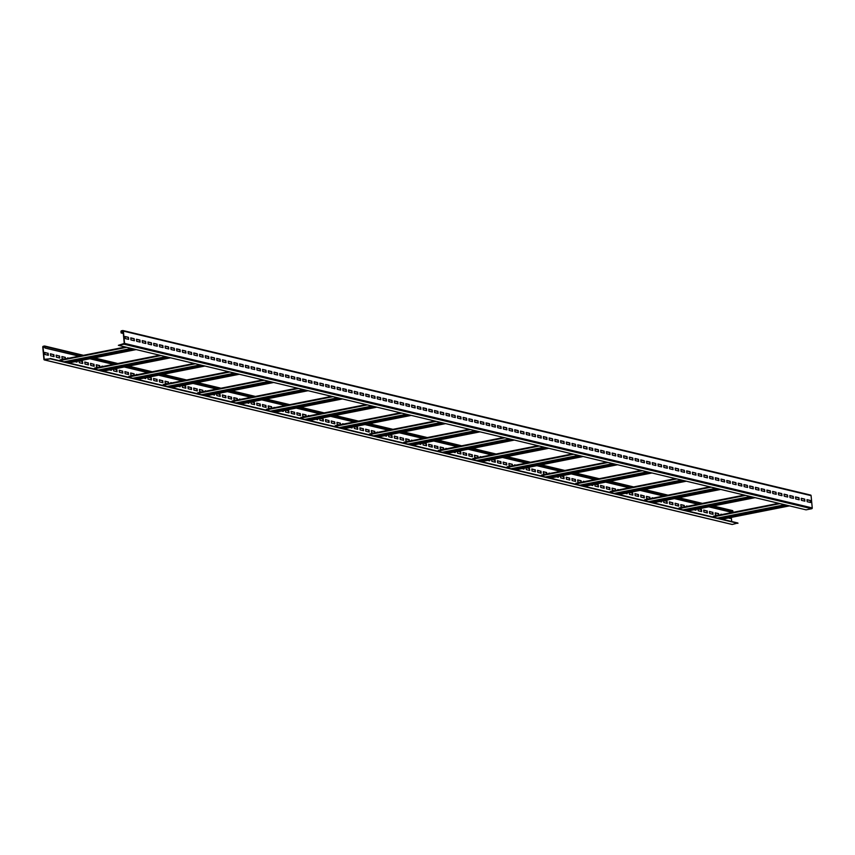 <?xml version="1.0" encoding="UTF-8"?>
<svg xmlns="http://www.w3.org/2000/svg" width="855" height="855" viewBox="0 0 855 855"><rect width="100%" height="100%" fill="white"/><g stroke="black" fill="none" stroke-linecap="round" stroke-linejoin="round"><path stroke-width="1.28" d="M45.294 347.953L45.165 346.596A0.695 0.599 -76.5 0 0 44.503 346.029L43.295 346.264A0.695 0.599 -76.5 0 0 42.75 347.066L43.915 359.367A0.695 0.599 -76.5 0 0 44.578 359.934L50.231 358.822L44.214 359.314L43.049 347.012L44.535 346.371L44.994 348.017L79.387 356.118M732.992 512.359L732.874 511.119A0.695 0.599 -76.5 0 0 732.201 510.553L713.081 505.978M90.17 358.694L113.768 364.337M124.552 366.923L148.161 372.566M158.945 375.142L182.543 380.796M193.326 383.371L216.924 389.014M227.708 391.601L251.317 397.244M262.1 399.83L285.698 405.473M296.482 408.049L320.08 413.702M330.864 416.278L354.472 421.921M365.256 424.508L388.854 430.151M399.638 432.726L423.236 438.38M434.019 440.956L457.628 446.599M468.412 449.185L492.01 454.828M502.793 457.414L526.391 463.057M537.175 465.633L560.784 471.287M571.567 473.862L595.166 479.505M605.949 482.092L629.547 487.735M640.331 490.321L663.929 495.964M674.723 498.54L698.321 504.194M709.105 506.769L732.703 512.412M729.903 517.681L729.967 518.365M720.936 514.336L721.887 514.56M715.208 512.957L718.328 513.705L718.467 515.234M709.479 511.589L712.6 512.337L712.781 514.25M703.74 510.221L706.871 510.969L707.042 512.882M698.279 508.907L701.132 509.591L701.314 511.504M695.521 509.462L695.585 510.136M686.554 506.107L687.495 506.331M680.815 504.739L683.947 505.476L684.086 507.004M675.087 503.36L678.207 504.108L678.389 506.021M669.358 501.992L672.479 502.74L672.661 504.653M663.897 500.688L666.75 501.372L666.932 503.285M661.139 501.233L661.204 501.906M652.162 497.877L653.113 498.102M646.433 496.509L649.554 497.257L649.704 498.786M640.705 495.141L643.826 495.879L644.007 497.802M634.976 493.763L638.097 494.511L638.279 496.424M629.515 492.459L632.369 493.143L632.55 495.056M626.747 493.004L626.811 493.688M617.78 489.648L618.731 489.883M612.052 488.28L615.173 489.028L615.322 490.556M606.323 486.912L609.444 487.66L609.626 489.573M600.584 485.544L603.716 486.281L603.897 488.205M595.123 484.229L597.976 484.913L598.158 486.826M592.365 484.774L592.43 485.458M583.399 481.429L584.339 481.654M577.659 480.05L580.791 480.799L580.93 482.327M571.931 478.682L575.062 479.431L575.233 481.344M566.202 477.314L569.323 478.063L569.505 479.976M560.741 476.011L563.595 476.684L563.776 478.608M557.984 476.556L558.048 477.229M549.006 473.2L549.957 473.424M543.278 471.832L546.398 472.58L546.548 474.098M537.549 470.453L540.67 471.201L540.852 473.114M531.821 469.085L534.941 469.833L535.123 471.746M526.359 467.781L529.213 468.465L529.395 470.378M523.591 468.326L523.655 469.01M514.625 464.97L515.576 465.195M508.896 463.602L512.017 464.351L512.166 465.879M503.168 462.234L506.288 462.983L506.47 464.896M497.428 460.856L500.56 461.604L500.741 463.517M491.978 459.552L494.821 460.236L495.002 462.149M489.21 460.097L489.274 460.781M480.243 456.752L481.183 456.976M474.514 455.373L477.635 456.121L477.774 457.649M468.775 454.005L471.907 454.753L472.078 456.666M463.047 452.637L466.167 453.385L466.349 455.298M457.585 451.322L460.439 452.006L460.621 453.92M454.828 451.878L454.892 452.552M445.85 448.522L446.802 448.747M440.122 447.144L443.243 447.892L443.392 449.42M434.393 445.776L437.514 446.524L437.696 448.437M428.665 444.408L431.786 445.156L431.967 447.069M423.204 443.104L426.057 443.788L426.239 445.701M420.446 443.649L420.51 444.322M411.469 440.293L412.42 440.517M405.74 438.925L408.861 439.673L409.011 441.191M400.012 437.546L403.132 438.294L403.314 440.218M394.273 436.178L397.404 436.926L397.586 438.839M388.822 434.874L391.665 435.558L391.846 437.471M386.054 435.419L386.118 436.103M377.087 432.064L378.038 432.299M371.359 430.696L374.479 431.444L374.618 432.972M365.619 429.328L368.751 430.076L368.933 431.989M359.891 427.949L363.012 428.697L363.193 430.621M354.43 426.645L357.283 427.329L357.465 429.242M351.672 427.19L351.736 427.874M342.695 423.845L343.646 424.069M336.966 422.466L340.098 423.214L340.237 424.743M331.238 421.098L334.358 421.846L334.54 423.759M325.509 419.73L328.63 420.478L328.812 422.391M320.048 418.426L322.901 419.1L323.083 421.023M317.291 418.971L317.355 419.645M308.313 415.616L309.264 415.84M302.585 414.248L305.705 414.996L305.855 416.513M296.856 412.869L299.977 413.617L300.158 415.53M291.127 411.501L294.248 412.249L294.43 414.162M285.666 410.197L288.52 410.881L288.691 412.794M282.898 410.742L282.962 411.426M273.931 407.386L274.882 407.611M268.203 406.018L271.324 406.766L271.463 408.295M262.464 404.65L265.595 405.398L265.777 407.311M256.735 403.271L259.856 404.02L260.038 405.933M251.274 401.968L254.127 402.652L254.309 404.565M248.516 402.513L248.581 403.197M239.55 399.157L240.49 399.392M233.81 397.789L236.942 398.537L237.081 400.065M228.082 396.421L231.203 397.169L231.384 399.082M222.353 395.053L225.474 395.801L225.656 397.714M216.892 393.738L219.746 394.422L219.927 396.335M214.135 394.294L214.199 394.967M205.157 390.938L206.108 391.163M199.429 389.559L202.55 390.308L202.699 391.836M193.7 388.191L196.821 388.94L197.003 390.853M187.972 386.823L191.093 387.572L191.274 389.485M182.51 385.52L185.364 386.204L185.546 388.117M179.742 386.065L179.807 386.738M170.776 382.709L171.727 382.933M165.047 381.341L168.168 382.089L168.307 383.606M159.308 379.962L162.439 380.71L162.621 382.634M153.579 378.594L156.7 379.342L156.882 381.255M148.118 377.29L150.972 377.974L151.153 379.887M145.361 377.835L145.425 378.519M136.394 374.479L137.334 374.714M130.655 373.111L133.786 373.859L133.925 375.388M124.926 371.743L128.047 372.491L128.229 374.405M119.198 370.365L122.318 371.113L122.5 373.037M113.736 369.061L116.59 369.745L116.772 371.658M110.979 369.606L111.043 370.29M102.002 366.261L102.953 366.485M96.273 364.882L99.394 365.63L99.543 367.158M90.544 363.514L93.665 364.262L93.847 366.175M84.816 362.146L87.937 362.894L88.118 364.807M79.355 360.842L82.208 361.515L82.39 363.439M76.587 361.387L76.651 362.06M67.62 358.031L68.571 358.256M61.891 356.663L65.012 357.401L65.151 358.929M56.163 355.285L59.284 356.033L59.465 357.946M50.424 353.917L53.555 354.665L53.726 356.578M44.695 352.549L47.816 353.297L47.998 355.21M731.848 524.361A0.695 0.599 -76.5 0 0 732.286 524.468L737.897 523.004L50.199 358.48M50.231 358.822L737.929 523.346M118.364 345.324L124.242 343.464L123.088 331.163L121.538 331.12L121.1 332.948L120.972 331.58A0.695 0.599 103.5 0 1 121.506 330.778L122.714 330.532A0.695 0.599 103.5 0 1 123.387 331.099L124.552 343.4A0.695 0.599 103.5 0 1 124.007 344.202L118.364 345.324L806.062 509.847L811.705 508.736A0.695 0.599 103.5 0 0 812.25 507.934L811.085 495.633A0.695 0.599 103.5 0 0 810.422 495.066L123.152 330.639M59.893 360.799L60.074 359.934L125.429 347.012M731.698 521.518L731.314 517.403M730.875 512.776L730.811 512.092M730.213 517.628L730.288 518.44L728.385 517.98M720.979 514.742L720.925 514.197L722.186 514.496M717.602 515.405L715.389 514.87L715.197 512.829L718.628 513.652L718.777 515.17M712.899 512.273L713.091 514.325L709.65 513.502L709.458 511.45L712.6 512.337M707.171 510.905L707.363 512.957L703.922 512.134L703.729 510.082L706.871 510.969M698.588 508.853L701.442 509.537L701.634 511.589L698.193 510.766L698.022 508.96M695.82 509.398L695.906 510.211L694.004 509.762M686.586 506.513L686.533 505.968L687.805 506.267M683.22 507.175L680.997 506.652L680.804 504.6L684.246 505.423L684.385 506.951M678.517 504.055L678.71 506.096L675.268 505.273L675.076 503.232L678.207 504.108M672.789 502.676L672.981 504.728L669.54 503.905L669.347 501.853L672.479 502.74M664.196 500.624L667.05 501.308L667.242 503.36L663.811 502.537L663.64 500.741M661.439 501.169L661.514 501.992L659.622 501.532M652.205 498.283L652.151 497.738L653.412 498.048M648.838 498.957L646.615 498.422L646.423 496.37L649.864 497.193L650.003 498.722M644.125 495.825L644.328 497.877L640.887 497.054L640.694 495.002L643.826 495.879M638.396 494.457L638.589 496.499L635.158 495.676L634.955 493.634L638.097 494.511M629.814 492.395L632.668 493.079L632.86 495.13L629.419 494.308L629.248 492.512M627.057 492.95L627.132 493.763L625.229 493.303M617.823 490.054L617.77 489.52L619.031 489.819M614.446 490.727L612.233 490.193L612.041 488.141L615.472 488.964L615.621 490.492M609.743 487.596L609.936 489.648L606.505 488.825L606.302 486.773L609.444 487.66M604.015 486.228L604.207 488.28L600.766 487.457L600.573 485.405L603.716 486.281M595.433 484.176L598.286 484.86L598.479 486.901L595.037 486.078L594.866 484.283M592.665 484.721L592.75 485.533L590.848 485.084M583.431 481.835L583.388 481.29L584.649 481.589M580.064 482.498L577.841 481.974L577.649 479.922L581.09 480.745L581.24 482.263M575.362 479.366L575.554 481.418L572.113 480.596L571.92 478.544L575.062 479.431M569.633 477.998L569.825 480.05L566.384 479.228L566.192 477.176L569.323 478.063M561.04 475.946L563.894 476.63L564.086 478.682L560.656 477.86L560.485 476.053M558.283 476.492L558.358 477.304L556.466 476.855M549.049 473.606L548.995 473.061L550.257 473.371M545.682 474.269L543.459 473.745L543.267 471.693L546.708 472.516L546.847 474.044M540.969 471.148L541.172 473.2L537.731 472.377L537.538 470.325L540.67 471.201M535.241 469.769L535.433 471.821L532.002 470.998L531.81 468.946L534.941 469.833M526.659 467.717L529.512 468.401L529.705 470.453L526.263 469.63L526.103 467.835M523.901 468.262L523.976 469.085L522.074 468.626M514.667 465.377L514.614 464.842L515.875 465.141M511.29 466.05L509.078 465.515L508.885 463.463L512.316 464.286L512.466 465.815M506.588 462.918L506.78 464.97L503.349 464.147L503.146 462.095L506.288 462.983M500.859 461.55L501.051 463.602L497.61 462.779L497.418 460.727L500.56 461.604M492.277 459.498L495.13 460.172L495.323 462.224L491.882 461.401L491.711 459.605M489.509 460.043L489.594 460.856L487.692 460.396M480.275 457.158L480.232 456.613L481.493 456.912M476.908 457.82L474.685 457.286L474.493 455.245L477.934 456.068L478.084 457.585M472.206 454.689L472.398 456.741L468.957 455.918L468.764 453.866L471.907 454.753M466.477 453.321L466.67 455.373L463.228 454.55L463.036 452.498L466.167 453.385M457.895 451.269L460.738 451.953L460.941 453.994L457.5 453.182L457.329 451.376M455.127 451.814L455.202 452.626L453.31 452.177M445.893 448.928L445.84 448.383L447.101 448.683M442.527 449.591L440.304 449.067L440.111 447.015L443.553 447.838L443.692 449.367M437.824 446.47L438.017 448.512L434.575 447.689L434.383 445.647L437.514 446.524M432.085 445.092L432.277 447.144L428.847 446.321L428.654 444.269L431.786 445.156M423.503 443.04L426.356 443.724L426.549 445.776L423.107 444.953L422.947 443.157M420.746 443.585L420.82 444.397L418.918 443.948M411.512 440.699L411.458 440.154L412.719 440.464M408.134 441.372L405.922 440.838L405.73 438.786L409.16 439.609L409.31 441.137M403.432 438.241L403.624 440.293L400.193 439.47L399.99 437.418L403.132 438.294M397.703 436.873L397.896 438.914L394.454 438.091L394.262 436.05L397.404 436.926M389.121 434.81L391.975 435.494L392.167 437.546L388.726 436.723L388.555 434.928M386.353 435.366L386.439 436.178L384.536 435.719M377.119 432.47L378.338 432.235M373.753 433.143L371.54 432.609L371.337 430.557L374.779 431.38L374.928 432.908M369.05 430.012L369.242 432.064L365.801 431.241L365.609 429.189L368.751 430.076M363.322 428.644L363.514 430.696L360.073 429.873L359.88 427.821L363.012 428.697M354.74 426.592L357.582 427.276L357.785 429.317L354.344 428.494L354.173 426.698M351.971 427.137L352.046 427.949L350.155 427.5M342.737 424.251L342.684 423.706L343.945 424.005M339.371 424.914L337.148 424.39L336.955 422.338L340.397 423.161L340.536 424.679M334.668 421.782L334.861 423.834L331.419 423.011L331.227 420.959L334.358 421.846M328.929 420.414L329.122 422.466L325.691 421.643L325.499 419.591L328.63 420.478M320.347 418.362L323.201 419.046L323.393 421.098L319.962 420.275L319.791 418.469M317.59 418.907L317.665 419.72L315.762 419.271M308.356 416.022L308.302 415.477L309.563 415.787M304.979 416.684L302.766 416.161L302.574 414.109L306.005 414.932L306.154 416.46M300.276 413.564L300.468 415.605L297.038 414.793L296.845 412.741L299.977 413.617M294.548 412.185L294.74 414.237L291.299 413.414L291.106 411.362L294.248 412.249M285.965 410.133L288.819 410.817L289.011 412.869L285.57 412.046L285.399 410.25M283.208 410.678L283.283 411.501L281.38 411.041M273.963 407.792L275.182 407.557M270.597 408.466L268.385 407.931L268.181 405.879L271.623 406.702L271.772 408.23M265.894 405.334L266.087 407.386L262.645 406.563L262.453 404.511L265.595 405.398M260.166 403.966L260.358 406.007L256.917 405.185L256.724 403.143L259.856 404.02M251.584 401.914L254.437 402.587L254.63 404.639L251.188 403.817L251.017 402.021M248.816 402.459L248.891 403.271L246.999 402.812M239.582 399.574L239.528 399.029L240.8 399.328M236.215 400.236L233.992 399.702L233.8 397.661L237.241 398.473L237.38 400.001M231.513 397.105L231.705 399.157L228.264 398.334L228.071 396.282L231.203 397.169M225.773 395.737L225.977 397.789L222.535 396.966L222.343 394.914L225.474 395.801M217.191 393.685L220.045 394.369L220.237 396.41L216.807 395.587L216.636 393.792M214.434 394.23L214.509 395.042L212.617 394.593M205.2 391.344L205.147 390.799L206.408 391.098M201.823 392.007L199.61 391.483L199.418 389.431L202.859 390.254L202.998 391.782M197.12 388.875L197.313 390.927L193.882 390.104L193.69 388.063L196.821 388.94M191.392 387.507L191.584 389.559L188.143 388.736L187.95 386.684L191.093 387.572M182.81 385.455L185.663 386.139L185.856 388.191L182.414 387.368L182.243 385.562M180.052 386L180.127 386.813L178.225 386.364M170.808 383.115L170.765 382.57L172.026 382.88M167.441 383.788L165.229 383.254L165.026 381.202L168.467 382.025L168.617 383.553M162.739 380.657L162.931 382.709L159.49 381.886L159.297 379.834L162.439 380.71M157.01 379.278L157.202 381.33L153.761 380.507L153.569 378.466L156.7 379.342M148.428 377.226L151.282 377.91L151.474 379.962L148.033 379.139L147.862 377.344M145.66 377.782L145.735 378.594L143.843 378.134M136.426 374.885L136.373 374.351L137.644 374.65M133.059 375.559L130.836 375.024L130.644 372.972L134.085 373.795L134.224 375.324M128.357 372.427L128.549 374.479L125.108 373.656L124.916 371.604L128.047 372.491M122.618 371.059L122.821 373.111L119.379 372.288L119.187 370.236L122.318 371.113M114.036 369.007L116.889 369.681L117.082 371.733L113.651 370.91L113.48 369.114M111.278 369.552L111.353 370.365L109.461 369.916M102.044 366.667L101.991 366.122L103.252 366.421M98.678 367.329L96.455 366.795L96.262 364.754L99.704 365.577L99.843 367.094M93.965 364.198L94.157 366.25L90.726 365.427L90.534 363.375L93.665 364.262M88.236 362.83L88.428 364.882L84.998 364.059L84.795 362.007L87.937 362.894M79.654 360.778L82.508 361.462L82.7 363.514L79.258 362.691L79.088 360.885M76.897 361.323L76.971 362.135L75.069 361.686M67.663 358.437L67.609 357.892L68.87 358.192M64.285 359.1L62.073 358.576L61.881 356.524L65.311 357.347L65.461 358.876M59.583 355.979L59.775 358.021L56.334 357.198L56.141 355.156L59.284 356.033M53.854 354.601L54.047 356.653L50.605 355.83L50.413 353.778L53.555 354.665M48.126 353.233L48.318 355.285L44.877 354.462L44.684 352.41L47.816 353.297M44.994 348.017L79.088 356.172M89.871 358.758L113.469 364.401M124.253 366.977L147.851 372.63M158.635 375.206L182.243 380.849M193.027 383.435L216.625 389.078M227.409 391.654L251.007 397.308M261.79 399.884L285.399 405.537M296.183 408.113L319.781 413.756M330.564 416.342L354.162 421.985M364.946 424.561L388.555 430.215M399.338 432.79L422.936 438.433M433.72 441.02L457.318 446.663M468.102 449.249L491.711 454.892M502.494 457.468L526.092 463.121M536.876 465.697L560.474 471.34M571.258 473.927L594.866 479.57M605.65 482.145L629.248 487.799M640.032 490.375L663.63 496.018M674.413 498.604L698.011 504.247M708.806 506.833L732.404 512.476M713.209 517.093L713.391 516.238L778.745 503.317M678.817 508.875L679.009 508.009L744.352 495.088L679.009 508.009M644.435 500.645L644.617 499.79L709.971 486.858M610.053 492.416L610.235 491.561L675.589 478.629M575.661 484.187L575.853 483.332L641.197 470.41M541.279 475.968L541.461 475.113L606.815 462.181M506.897 467.738L507.079 466.883L572.433 453.952M472.516 459.509L472.697 458.654L538.041 445.733M438.123 451.29L438.305 450.425L503.659 437.504L438.305 450.425M403.742 443.061L403.923 442.206L469.277 429.274M369.36 434.832L369.542 433.977L434.885 421.045L369.542 433.977M334.968 426.602L335.149 425.747L400.503 412.826M300.586 418.384L300.768 417.529L366.122 404.597L300.768 417.529M266.204 410.154L266.386 409.299L331.74 396.367M231.812 401.925L232.004 401.07L297.348 388.149M197.43 393.695L197.612 392.84L262.966 379.919M163.049 385.477L163.23 384.622L228.584 371.69M128.656 377.247L128.849 376.392L194.192 363.461M94.274 369.018L94.456 368.163L159.81 355.242M121.1 332.948L123.302 333.471M810.422 500.485L810.615 502.526L807.184 501.703L806.992 499.662L810.422 500.485L810.305 502.451M804.694 499.106L804.886 501.158L801.445 500.335L801.253 498.283L804.694 499.106L804.576 501.083M798.965 497.738L799.158 499.79L795.716 498.967L795.524 496.915L798.965 497.738L798.837 499.715M793.237 496.37L793.429 498.412L789.988 497.599L789.796 495.547L793.237 496.37L793.109 498.337M787.498 494.992L787.701 497.044L784.259 496.221L784.067 494.169L787.498 494.992L787.38 496.969M781.769 493.624L781.962 495.676L778.531 494.853L778.328 492.801L781.769 493.624L781.652 495.601M776.041 492.256L776.233 494.308L772.792 493.485L772.599 491.433L776.041 492.256L775.923 494.233M770.312 490.877L770.505 492.929L767.063 492.106L766.871 490.065L770.312 490.877L770.184 492.854M764.584 489.509L764.776 491.561L761.335 490.738L761.142 488.686L764.584 489.509L764.456 491.486M758.845 488.141L759.037 490.193L755.606 489.37L755.414 487.318L758.845 488.141L758.727 490.118M753.116 486.773L753.308 488.814L749.867 487.991L749.675 485.95L753.116 486.773L752.999 488.739M747.388 485.394L747.58 487.446L744.139 486.623L743.946 484.571L747.388 485.394L747.27 487.371M741.659 484.026L741.851 486.078L738.41 485.255L738.218 483.203L741.659 484.026L741.531 486.003M735.92 482.658L736.123 484.71L732.682 483.887L732.489 481.835L735.92 482.658L735.802 484.635M730.191 481.28L730.384 483.332L726.953 482.509L726.75 480.467L730.191 481.28L730.074 483.257M724.463 479.912L724.655 481.964L721.214 481.141L721.022 479.089L724.463 479.912L724.345 481.889M718.734 478.544L718.927 480.596L715.485 479.773L715.293 477.721L718.734 478.544L718.606 480.521M713.006 477.176L713.198 479.217L709.757 478.394L709.565 476.353L713.006 477.176L712.878 479.142M707.267 475.797L707.459 477.849L704.028 477.026L703.836 474.974L707.267 475.797L707.149 477.774M701.538 474.429L701.731 476.481L698.3 475.658L698.097 473.606L701.538 474.429L701.421 476.406M695.81 473.061L696.002 475.113L692.561 474.29L692.368 472.238L695.81 473.061L695.692 475.038M690.081 471.682L690.274 473.734L686.832 472.911L686.64 470.87L690.081 471.682L689.953 473.659M684.342 470.314L684.545 472.366L681.104 471.543L680.911 469.491L684.342 470.314L684.224 472.291M678.614 468.946L678.806 470.998L675.375 470.175L675.183 468.123L678.614 468.946L678.496 470.923M672.885 467.578L673.077 469.619L669.636 468.797L669.444 466.755L672.885 467.578L672.767 469.545M667.157 466.199L667.349 468.251L663.908 467.429L663.715 465.377L667.157 466.199L667.028 468.177M661.428 464.831L661.62 466.883L658.179 466.061L657.987 464.009L661.428 464.831L661.3 466.809M655.689 463.463L655.881 465.515L652.451 464.693L652.258 462.641L655.689 463.463L655.571 465.441M649.96 462.085L650.153 464.137L646.722 463.314L646.519 461.273L649.96 462.085L649.843 464.062M644.232 460.717L644.424 462.769L640.983 461.946L640.79 459.894L644.232 460.717L644.114 462.694M638.503 459.349L638.696 461.401L635.254 460.578L635.062 458.526L638.503 459.349L638.375 461.326M632.764 457.981L632.967 460.022L629.526 459.199L629.333 457.158L632.764 457.981L632.647 459.947M627.036 456.602L627.228 458.654L623.797 457.831L623.605 455.779L627.036 456.602L626.918 458.579M621.307 455.234L621.5 457.286L618.058 456.463L617.866 454.411L621.307 455.234L621.19 457.211M615.579 453.866L615.771 455.918L612.33 455.095L612.137 453.043L615.579 453.866L615.45 455.843M609.85 452.487L610.043 454.539L606.601 453.716L606.409 451.664L609.85 452.487L609.722 454.465M604.111 451.119L604.314 453.171L600.873 452.348L600.68 450.296L604.111 451.119L603.993 453.097M598.382 449.751L598.575 451.803L595.144 450.98L594.941 448.928L598.382 449.751L598.265 451.729M592.654 448.383L592.846 450.425L589.405 449.602L589.213 447.56L592.654 448.383L592.536 450.35M586.925 447.005L587.118 449.057L583.676 448.234L583.484 446.182L586.925 447.005L586.797 448.982M581.197 445.637L581.389 447.689L577.948 446.866L577.756 444.814L581.197 445.637L581.069 447.614M575.458 444.269L575.65 446.321L572.219 445.498L572.027 443.446L575.458 444.269L575.34 446.246M569.729 442.89L569.922 444.942L566.48 444.119L566.288 442.067L569.729 442.89L569.612 444.867M564.001 441.522L564.193 443.574L560.752 442.751L560.559 440.699L564.001 441.522L563.873 443.499M558.272 440.154L558.465 442.206L555.023 441.383L554.831 439.331L558.272 440.154L558.144 442.131M552.533 438.786L552.736 440.827L549.295 440.004L549.102 437.963L552.533 438.786L552.416 440.752M546.805 437.407L546.997 439.459L543.566 438.636L543.363 436.584L546.805 437.407L546.687 439.385M541.076 436.039L541.268 438.091L537.827 437.268L537.635 435.216L541.076 436.039L540.959 438.017M535.348 434.671L535.54 436.723L532.099 435.9L531.906 433.848L535.348 434.671L535.219 436.649M529.619 433.293L529.811 435.345L526.37 434.522L526.178 432.47L529.619 433.293L529.491 435.27M523.88 431.925L524.072 433.977L520.642 433.154L520.449 431.102L523.88 431.925L523.762 433.902M518.151 430.557L518.344 432.609L514.902 431.786L514.71 429.734L518.151 430.557L518.034 432.534M512.423 429.189L512.615 431.23L509.174 430.407L508.982 428.366L512.423 429.189L512.305 431.155M506.694 427.81L506.887 429.862L503.445 429.039L503.253 426.987L506.694 427.81L506.566 429.787M500.955 426.442L501.158 428.494L497.717 427.671L497.525 425.619L500.955 426.442L500.838 428.419M495.227 425.074L495.419 427.126L491.988 426.303L491.785 424.251L495.227 425.074L495.109 427.051M489.498 423.695L489.691 425.747L486.249 424.924L486.057 422.872L489.498 423.695L489.381 425.672M483.77 422.327L483.962 424.379L480.521 423.556L480.328 421.504L483.77 422.327L483.641 424.304M478.041 420.959L478.234 423.011L474.792 422.188L474.6 420.136L478.041 420.959L477.913 422.936M472.302 419.591L472.494 421.633L469.064 420.81L468.871 418.768L472.302 419.591L472.184 421.558M466.574 418.213L466.766 420.265L463.335 419.442L463.132 417.39L466.574 418.213L466.456 420.19M460.845 416.845L461.037 418.897L457.596 418.074L457.404 416.022L460.845 416.845L460.727 418.822M455.117 415.477L455.309 417.529L451.868 416.706L451.675 414.654L455.117 415.477L454.988 417.454M449.377 414.098L449.58 416.15L446.139 415.327L445.947 413.275L449.377 414.098L449.26 416.075M443.649 412.73L443.841 414.782L440.411 413.959L440.218 411.907L443.649 412.73L443.531 414.707M437.92 411.362L438.113 413.414L434.671 412.591L434.479 410.539L437.92 411.362L437.803 413.339M432.192 409.994L432.384 412.035L428.943 411.212L428.75 409.171L432.192 409.994L432.064 411.96M426.463 408.615L426.656 410.667L423.214 409.844L423.022 407.792L426.463 408.615L426.335 410.592M420.724 407.247L420.916 409.299L417.486 408.476L417.293 406.424L420.724 407.247L420.607 409.224M414.996 405.879L415.188 407.931L411.757 407.108L411.554 405.056L414.996 405.879L414.878 407.856M409.267 404.501L409.46 406.553L406.018 405.73L405.826 403.678L409.267 404.501L409.15 406.478M403.539 403.132L403.731 405.185L400.29 404.362L400.097 402.31L403.539 403.132L403.41 405.11M397.799 401.765L398.002 403.817L394.561 402.994L394.369 400.942L397.799 401.765L397.682 403.742M392.071 400.397L392.263 402.438L388.833 401.615L388.64 399.574L392.071 400.397L391.953 402.363M386.342 399.018L386.535 401.07L383.093 400.247L382.901 398.195L386.342 399.018L386.225 400.995M380.614 397.65L380.806 399.702L377.365 398.879L377.173 396.827L380.614 397.65L380.486 399.627M374.885 396.282L375.078 398.334L371.636 397.511L371.444 395.459L374.885 396.282L374.757 398.248M369.146 394.903L369.349 396.955L365.908 396.132L365.716 394.08L369.146 394.903L369.029 396.88M363.418 393.535L363.61 395.587L360.179 394.764L359.976 392.712L363.418 393.535L363.3 395.512M357.689 392.167L357.882 394.219L354.44 393.396L354.248 391.344L357.689 392.167L357.572 394.144M351.961 390.799L352.153 392.84L348.712 392.018L348.519 389.976L351.961 390.799L351.833 392.766M346.232 389.42L346.425 391.472L342.983 390.649L342.791 388.598L346.232 389.42L346.104 391.398M340.493 388.052L340.685 390.104L337.255 389.282L337.062 387.23L340.493 388.052L340.376 390.03M334.765 386.684L334.957 388.736L331.516 387.913L331.323 385.862L334.765 386.684L334.647 388.651M329.036 385.306L329.228 387.358L325.787 386.535L325.595 384.483L329.036 385.306L328.908 387.283M323.308 383.938L323.5 385.99L320.059 385.167L319.866 383.115L323.308 383.938L323.179 385.915M317.568 382.57L317.771 384.622L314.33 383.799L314.138 381.747L317.568 382.57L317.451 384.547M311.84 381.202L312.032 383.243L308.602 382.42L308.399 380.379L311.84 381.202L311.722 383.168M306.111 379.823L306.304 381.875L302.862 381.052L302.67 379L306.111 379.823L305.994 381.8M300.383 378.455L300.575 380.507L297.134 379.684L296.942 377.632L300.383 378.455L300.255 380.432M294.654 377.087L294.847 379.139L291.405 378.316L291.213 376.264L294.654 377.087L294.526 379.054M288.915 375.708L289.108 377.76L285.677 376.937L285.485 374.885L288.915 375.708L288.798 377.686M283.187 374.34L283.379 376.392L279.938 375.569L279.745 373.517L283.187 374.34L283.069 376.318M277.458 372.972L277.651 375.024L274.209 374.201L274.017 372.149L277.458 372.972L277.341 374.95M271.73 371.604L271.922 373.646L268.481 372.823L268.288 370.781L271.73 371.604L271.601 373.571M265.99 370.226L266.194 372.278L262.752 371.455L262.56 369.403L265.99 370.226L265.873 372.203M260.262 368.858L260.454 370.91L257.024 370.087L256.821 368.035L260.262 368.858L260.144 370.835M254.534 367.49L254.726 369.542L251.285 368.719L251.092 366.667L254.534 367.49L254.416 369.456M248.805 366.111L248.997 368.163L245.556 367.34L245.364 365.288L248.805 366.111L248.677 368.088M243.077 364.743L243.269 366.795L239.828 365.972L239.635 363.92L243.077 364.743L242.948 366.72M237.337 363.375L237.53 365.427L234.099 364.604L233.907 362.552L237.337 363.375L237.22 365.352M231.609 362.007L231.801 364.048L228.371 363.225L228.167 361.184L231.609 362.007L231.491 363.974M225.88 360.628L226.073 362.68L222.631 361.857L222.439 359.805L225.88 360.628L225.763 362.606M220.152 359.26L220.344 361.312L216.903 360.489L216.71 358.437L220.152 359.26L220.024 361.238M214.413 357.892L214.616 359.944L211.174 359.121L210.982 357.069L214.413 357.892L214.295 359.859M208.684 356.514L208.877 358.566L205.446 357.743L205.253 355.691L208.684 356.514L208.567 358.491M202.956 355.146L203.148 357.198L199.707 356.375L199.514 354.323L202.956 355.146L202.838 357.123M197.227 353.778L197.42 355.83L193.978 355.007L193.786 352.955L197.227 353.778L197.099 355.755M191.499 352.41L191.691 354.451L188.25 353.628L188.057 351.587L191.499 352.41L191.37 354.376M185.759 351.031L185.952 353.083L182.521 352.26L182.329 350.208L185.759 351.031L185.642 353.008M180.031 349.663L180.223 351.715L176.793 350.892L176.59 348.84L180.031 349.663L179.913 351.64M174.302 348.295L174.495 350.347L171.053 349.524L170.861 347.472L174.302 348.295L174.185 350.261M168.574 346.916L168.766 348.968L165.325 348.145L165.133 346.093L168.574 346.916L168.446 348.893M162.835 345.548L163.038 347.6L159.596 346.777L159.404 344.725L162.835 345.548L162.717 347.525M157.106 344.18L157.299 346.232L153.868 345.409L153.676 343.357L157.106 344.18L156.989 346.157M151.378 342.812L151.57 344.854L148.129 344.031L147.936 341.989L151.378 342.812L151.26 344.779M145.649 341.434L145.842 343.486L142.4 342.663L142.208 340.611L145.649 341.434L145.521 343.411M139.921 340.066L140.113 342.118L136.672 341.295L136.479 339.243L139.921 340.066L139.793 342.043M134.182 338.698L134.385 340.75L130.943 339.927L130.751 337.875L134.182 338.698L134.064 340.664M128.453 337.319L128.645 339.371L125.215 338.548L125.012 336.496L128.453 337.319L128.335 339.296M807.002 499.79L810.123 500.538M801.274 498.422L804.395 499.17M795.535 497.054L798.666 497.802M789.806 495.676L792.927 496.424M784.078 494.308L787.198 495.056M778.349 492.94L781.47 493.688M772.61 491.561L775.742 492.309M766.882 490.193L770.002 490.941M761.153 488.825L764.274 489.573M755.425 487.457L758.545 488.205M749.696 486.078L752.817 486.826M743.957 484.71L747.088 485.458M738.228 483.342L741.349 484.09M732.5 481.964L735.621 482.712M726.771 480.596L729.892 481.344M721.032 479.228L724.164 479.976M715.304 477.86L718.424 478.608M709.575 476.481L712.696 477.229M703.847 475.113L706.967 475.861M698.118 473.745L701.239 474.493M692.379 472.366L695.51 473.114M686.651 470.998L689.771 471.746M680.922 469.63L684.043 470.378M675.194 468.262L678.314 469.01M669.454 466.883L672.586 467.632M663.726 465.515L666.857 466.264M657.997 464.147L661.118 464.896M652.269 462.769L655.39 463.517M646.54 461.401L649.661 462.149M640.801 460.033L643.933 460.781M635.073 458.665L638.193 459.413M629.344 457.286L632.465 458.034M623.616 455.918L626.736 456.666M617.887 454.55L621.008 455.298M612.148 453.171L615.279 453.92M606.419 451.803L609.54 452.552M600.691 450.435L603.812 451.184M594.962 449.067L598.083 449.816M589.223 447.689L592.355 448.437M583.495 446.321L586.615 447.069M577.766 444.953L580.887 445.701M572.038 443.574L575.159 444.322M566.309 442.206L569.43 442.954M560.57 440.838L563.702 441.586M554.842 439.47L557.962 440.207M549.113 438.091L552.234 438.839M543.385 436.723L546.505 437.471M537.645 435.355L540.777 436.103M531.917 433.977L535.038 434.725M526.188 432.609L529.309 433.357M520.46 431.241L523.581 431.989M514.731 429.873L517.852 430.61M508.992 428.494L512.124 429.242M503.264 427.126L506.384 427.874M497.535 425.758L500.656 426.506M491.807 424.379L494.927 425.127M486.068 423.011L489.199 423.759M480.339 421.643L483.46 422.391M474.611 420.275L477.731 421.013M468.882 418.897L472.003 419.645M463.154 417.529L466.274 418.277M457.414 416.161L460.546 416.909M451.686 414.782L454.807 415.53M445.957 413.414L449.078 414.162M440.229 412.046L443.35 412.794M434.49 410.678L437.621 411.415M428.761 409.299L431.893 410.047M423.033 407.931L426.153 408.679M417.304 406.563L420.425 407.311M411.576 405.185L414.696 405.933M405.836 403.817L408.968 404.565M400.108 402.449L403.229 403.197M394.379 401.081L397.5 401.818M388.651 399.702L391.772 400.45M382.922 398.334L386.043 399.082M377.183 396.966L380.315 397.714M371.455 395.587L374.576 396.335M365.726 394.219L368.847 394.967M359.998 392.851L363.119 393.599M354.259 391.483L357.39 392.221M348.53 390.104L351.651 390.853M342.802 388.736L345.922 389.485M337.073 387.368L340.194 388.117M331.345 385.99L334.465 386.738M325.605 384.622L328.737 385.37M319.877 383.254L322.998 384.002M314.148 381.886L317.269 382.623M308.42 380.507L311.541 381.255M302.681 379.139L305.812 379.887M296.952 377.771L300.073 378.519M291.224 376.392L294.344 377.141M285.495 375.024L288.616 375.773M279.767 373.656L282.887 374.405M274.027 372.288L277.159 373.026M268.299 370.91L271.42 371.658M262.571 369.542L265.691 370.29M256.842 368.174L259.963 368.922M251.103 366.795L254.234 367.543M245.374 365.427L248.495 366.175M239.646 364.059L242.767 364.807M233.917 362.691L237.038 363.428M228.189 361.312L231.31 362.06M222.45 359.944L225.581 360.692M216.721 358.576L219.842 359.324M210.993 357.198L214.113 357.946M205.264 355.83L208.385 356.578M199.525 354.462L202.656 355.21M193.796 353.094L196.928 353.831M188.068 351.715L191.189 352.463M182.339 350.347L185.46 351.095M176.611 348.979L179.732 349.727M170.872 347.6L174.003 348.348M165.143 346.232L168.264 346.98M159.415 344.864L162.536 345.612M153.686 343.496L156.807 344.234M147.958 342.118L151.079 342.866M142.219 340.75L145.35 341.498M136.49 339.382L139.611 340.13M130.762 338.003L133.882 338.751M125.033 336.635L128.154 337.383M121.399 332.884L123.291 333.343M45.165 346.596L82.443 355.509M93.227 358.085L116.825 363.738M127.609 366.314L151.217 371.957M162.001 374.543L185.599 380.186M196.383 382.773L219.981 388.416M230.764 390.992L254.363 396.645M265.157 399.221L288.755 404.864M299.539 407.45L323.137 413.093M333.92 415.669L357.518 421.323M368.313 423.898L391.911 429.541M402.694 432.128L426.292 437.771M437.076 440.357L460.674 446M471.458 448.576L495.066 454.229M505.85 456.805L529.448 462.448M540.232 465.035L563.83 470.678M574.613 473.253L598.222 478.907M609.006 481.483L632.604 487.126M643.388 489.712L666.986 495.355M677.769 497.941L701.378 503.584M712.162 506.16L732.874 511.119M44.93 346.136L83.363 355.327M94.146 357.903L117.755 363.557M128.539 366.132L152.137 371.775M162.92 374.362L186.518 380.005M197.302 382.58L220.911 388.234M231.694 390.81L255.292 396.453M266.076 399.039L289.674 404.682M300.458 407.269L324.056 412.912M334.85 415.487L358.448 421.141M369.232 423.717L392.83 429.36M403.613 431.946L427.211 437.589M437.995 440.165L461.604 445.818M472.388 448.394L495.986 454.048M506.769 456.623L530.367 462.266M541.151 464.853L564.76 470.496M575.543 473.072L599.141 478.725M609.925 481.301L633.523 486.944M644.307 489.53L667.915 495.173M678.699 497.76L702.297 503.403M44.578 359.934L732.286 524.468M68.795 362.926L136.169 349.588L68.763 362.915M133.38 348.915L66.017 362.264M131.446 348.455L64.072 361.793M126.668 347.312L59.861 360.543M44.214 359.314L45.016 359.506M43.049 347.012L44.941 347.461M43.327 346.606L44.898 346.991M789.454 505.871L722.08 519.22M784.762 504.76L717.388 518.098M786.696 505.22L719.333 518.558M779.984 503.616L713.177 516.848M755.072 497.653L687.698 510.991M750.38 496.531L683.006 509.869M752.315 496.99L684.941 510.339M745.603 495.387L678.795 508.618M720.68 489.423L653.306 502.761M715.998 488.301L648.624 501.65M717.933 488.761L650.559 502.109M711.221 487.158L644.414 500.389M686.298 481.194L618.924 494.543M681.606 480.072L614.232 493.421M683.551 480.542L616.177 493.88M676.829 478.928L610.032 492.159M651.916 472.975L584.542 486.313L651.948 472.975M647.224 471.853L579.85 485.191M649.159 472.313L581.785 485.651M642.447 470.71L575.639 483.941M617.524 464.746L550.15 478.084M612.843 463.624L545.469 476.962M614.777 464.083L547.403 477.432M608.065 462.48L541.258 475.711M583.142 456.517L515.768 469.865L583.174 456.527M578.45 455.394L511.076 468.743M580.395 455.865L513.021 469.203M573.684 454.251L506.876 467.482M548.76 448.287L481.386 461.636M544.069 447.165L476.695 460.514M546.003 447.635L478.629 460.973M539.291 446.032L472.484 459.263M447.037 453.417L514.411 440.069L446.994 453.407M509.687 438.946L442.313 452.284M511.621 439.406L444.247 452.755M504.91 437.803L438.102 451.034M479.986 431.839L412.612 445.177M475.295 430.717L407.931 444.066M477.24 431.177L409.866 444.525M470.528 429.573L403.72 442.805M378.263 436.969L445.637 423.62L378.231 436.958M440.913 422.488L373.539 435.836M442.847 422.958L375.473 436.296M436.136 421.344L369.328 434.575M411.212 415.391L343.838 428.729M406.531 414.269L339.157 427.607M408.466 414.728L341.092 428.066M401.754 413.125L334.946 426.356M376.831 407.162L309.457 420.5M372.149 406.04L304.775 419.377M374.084 406.499L306.71 419.848M367.372 404.896L300.565 418.127M342.449 398.932L275.075 412.281L342.481 398.943M337.757 397.81L270.383 411.159M339.692 398.27L272.318 411.618M332.98 396.667L266.172 409.898M308.057 390.703L240.683 404.052M303.375 389.581L236.001 402.929M305.31 390.051L237.936 403.389M298.598 388.448L231.791 401.679M273.675 382.484L206.301 395.822L273.718 382.484M268.994 381.362L201.62 394.7M270.928 381.822L203.554 395.17M264.216 380.219L197.409 393.45M239.293 374.255L171.919 387.593M234.601 373.133L167.227 386.471M236.536 373.592L169.162 386.941M229.824 371.989L163.016 385.22M204.901 366.026L137.537 379.374L204.944 366.036M200.22 364.903L132.846 378.252M202.154 365.374L134.78 378.712M195.442 363.76L128.635 376.991M170.519 357.796L103.145 371.145M165.838 356.685L98.464 370.023M167.772 357.144L100.398 370.482M161.061 355.541L94.253 368.772M123.387 331.099L811.085 495.633M124.552 343.4L812.25 507.934M124.007 344.202L811.705 508.736M121.538 331.12L123.12 331.494M121.271 331.516L123.163 331.975M732.425 510.563L713.198 505.957M702.415 503.381L678.817 497.728M668.022 495.152L644.424 489.509M633.641 486.923L610.043 481.28M599.259 478.704L575.661 473.05M564.866 470.474L541.268 464.831M530.485 462.245L506.887 456.602M496.103 454.016L472.505 448.373M461.721 445.797L438.113 440.143M427.329 437.568L403.731 431.925M392.947 429.338L369.349 423.695M358.566 421.109L334.957 415.466M324.173 412.89L300.575 407.237M289.792 404.661L266.194 399.018M255.41 396.431L231.801 390.788M221.018 388.213L197.42 382.559M186.636 379.983L163.038 374.34M152.254 371.754L128.645 366.111M117.862 363.525L94.264 357.882M83.48 355.306L44.727 346.029M732.062 524.457L44.353 359.934M125.386 347.002L60.074 359.934M789.486 505.882L722.112 519.231M778.702 503.306L713.391 516.238M755.104 497.663L687.73 511.001M720.722 489.434L653.348 502.772M709.939 486.848L644.617 499.79M686.33 481.205L618.956 494.553M675.546 478.629L610.235 491.561M641.164 470.4L575.853 483.332M617.567 464.757L550.192 478.095M606.783 462.17L541.461 475.113M572.39 453.952L507.079 466.883M548.792 448.298L481.418 461.647M538.009 445.722L472.697 458.654M480.018 431.85L412.655 445.188M469.235 429.263L403.923 442.206M411.255 415.391L343.881 428.74M400.471 412.815L335.149 425.747M376.863 407.172L309.499 420.51M331.697 396.357L266.386 409.299M308.099 390.714L240.725 404.062M297.316 388.138L232.004 401.07M262.923 379.909L197.612 392.84M239.325 374.266L171.951 387.604M228.542 371.679L163.23 384.622M194.16 363.461L128.849 376.392M170.562 357.807L103.188 371.156M159.778 355.231L94.456 368.163M122.938 330.543L810.647 495.066"/></g></svg>
